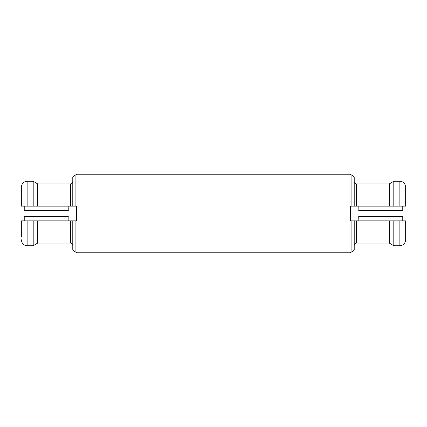 <?xml version="1.0" encoding="UTF-8"?>
<svg xmlns="http://www.w3.org/2000/svg" width="427" height="427" viewBox="0 0 427 427"><rect width="100%" height="100%" fill="white"/><g stroke="black" fill="none" stroke-linecap="round" stroke-linejoin="round"><path stroke-width="0.64" d="M72.782 181.544C72.627 183.002 71.859 183.797 70.471 183.92L37.699 183.92L33.199 181.245L27.131 181.245C23.661 181.544 21.734 183.53 21.35 187.207L21.35 206.134L72.782 206.134L72.782 177.258L75.093 174.899L76.54 174.899L76.54 174.205L76.54 174.899M72.782 206.134L76.54 206.134L76.54 220.866L76.54 206.134M76.54 252.101L76.54 252.795L76.54 252.101L75.093 252.101L72.782 249.742L75.093 252.101L75.093 220.866L76.54 220.866M72.782 245.456C72.627 243.998 71.859 243.203 70.471 243.08L37.699 243.08L33.199 245.755L37.699 243.08L37.699 220.866L21.35 220.866L21.35 236.932M350.46 252.795L350.46 252.101L350.46 252.795L76.54 252.795M350.46 174.205L350.46 174.899L350.46 174.205L76.54 174.205M350.46 220.866L350.46 206.134L350.46 220.866L351.907 220.866L351.907 252.101L354.218 249.742L351.907 252.101L350.46 252.101M354.218 245.456C354.373 243.998 355.141 243.203 356.529 243.08L389.301 243.08L389.301 220.866L393.801 220.866L393.801 245.755L389.301 243.08L393.801 245.755L399.869 245.755C403.339 245.456 405.266 243.47 405.65 239.793L405.65 236.932M72.782 177.258L75.093 174.899L75.093 206.134M350.46 206.134L351.907 206.134L351.907 174.899L354.218 177.258L351.907 174.899L350.46 174.899M393.801 206.134L405.65 206.134L405.65 187.207C405.266 183.53 403.339 181.544 399.869 181.245L393.801 181.245L393.801 206.134L351.907 206.134M389.301 206.134L389.301 183.92L393.801 181.245L389.301 183.92L356.529 183.92C355.141 183.797 354.373 183.002 354.218 181.544M354.218 177.258L354.218 206.134M405.65 239.793L405.65 220.866L393.801 220.866M389.301 220.866L351.907 220.866M354.218 220.866L354.218 249.742M21.35 239.793C21.734 243.47 23.661 245.456 27.131 245.755L33.199 245.755L33.199 220.866M75.093 220.866L37.699 220.866M72.782 249.742L72.782 220.866M37.699 206.134L37.699 183.92L33.199 181.245L33.199 206.134M405.65 187.207L405.65 190.068M358.723 216.388L358.84 220.866M358.723 210.612L402.762 210.612L402.762 206.134M358.84 206.134L358.84 210.612M358.84 216.388L402.762 216.388L402.762 220.866M21.35 187.207L21.35 190.068M68.16 206.134L68.277 210.612M24.238 220.866L24.238 216.388L68.277 216.388M68.16 216.388L68.16 220.866M68.16 210.612L24.238 210.612L24.238 206.134M356.529 183.92L356.529 206.134M399.869 206.134L399.869 181.245M356.529 220.866L356.529 243.08M399.869 245.755L399.869 220.866M70.471 243.08L70.471 220.866M27.131 220.866L27.131 245.755M70.471 206.134L70.471 183.92M27.131 181.245L27.131 206.134"/></g></svg>
